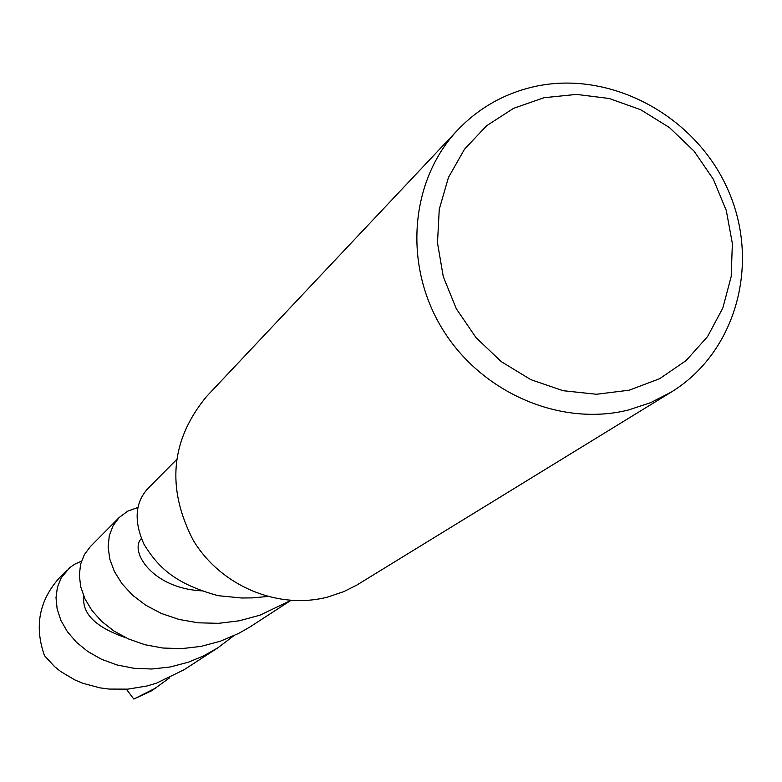 <?xml version="1.0" encoding="UTF-8"?>
<svg xmlns="http://www.w3.org/2000/svg" width="782" height="782" viewBox="0 0 782 782"><rect width="100%" height="100%" fill="white"/><g stroke="black" fill="none" stroke-linecap="round" stroke-linejoin="round"><path stroke-width="1.17" d="M671.103 392.183L356.748 585.112L343.757 591.632L327.638 597.077C277.874 610.019 220.671 586.011 193.183 540.196C166.253 487.958 170.691 440.09 206.497 396.572L457.793 129.9C478.965 107.799 504.556 93.361 534.556 86.567C609.892 69.794 694.582 115.042 727.446 188.657C760.886 262.029 736.761 352.125 671.103 392.183L650.614 402.671L628.601 409.954C560.508 427.089 480.969 392.72 442.123 328.508C403.004 264.443 410.179 180.055 457.793 129.9M544.067 97.711L576.471 94.397L609.237 98.493L640.741 109.754L669.48 127.593L694.064 151.131L713.311 179.225L726.292 210.524L732.363 243.515L731.18 276.593L722.783 308.157L707.524 336.631L686.107 360.57L659.568 378.742L629.187 390.189L596.49 394.265L563.128 390.707L530.831 379.651L501.272 361.646L475.994 337.599L456.317 308.753L443.267 276.613L437.49 242.86L439.269 209.234L448.457 177.465L464.537 149.167L486.639 125.736L513.608 108.307L544.067 97.711M169.538 677.877L151.796 690.702L133.81 699.059L126.391 689.245M156.605 687.573L133.81 699.059M290.767 600.449L259.907 615.199L239.233 620.8L218.559 623.322L198.276 622.824L178.99 619.442L161.356 613.459L145.706 605.2L132.5 595.131L121.992 583.704L114.397 571.515L109.783 559.081L108.121 546.941L109.294 535.66L113.087 525.699L119.177 517.498L90.399 546.54L84.407 554.536L80.605 564.223L79.324 575.132L80.712 586.813L84.915 598.787L91.934 610.468L101.66 621.397L113.947 631.025L128.444 638.933L144.885 644.72L162.754 648.024L181.629 648.649L200.994 646.391L220.231 641.269L238.53 633.469L249.429 627.301L290.816 600.449M119.177 517.498L127.73 511.145L137.886 507.489M233.632 635.854L217.826 647.838L203.447 655.971L188.364 662.198L170.075 667.007L151.747 669.011L133.878 668.278L116.997 664.954L101.533 659.285L87.897 651.572L76.421 642.237L67.369 631.68L60.918 620.419L57.135 608.914L56.011 597.673L57.428 587.174L61.211 577.83L69.754 567.624L74.759 564.174L81.494 561.183M217.826 647.838L184.034 669.773L156.38 683.214L146.918 686L127.818 689.138L108.972 689.069L99.91 687.847L82.804 683.263L74.896 679.949L60.742 671.562L54.613 666.635L44.486 655.678C34.125 626.235 39.198 600.175 59.715 577.487L67.066 570.078M176.409 459.767L147.906 488.525C134.983 502.66 133.702 521.301 144.074 544.438C158.13 567.077 174.464 583.685 218.149 595.679L241.618 597.995L252.527 597.888L267.327 596.5M125.755 637.701C95.746 627.369 81.768 613.587 83.84 596.363M203.144 590.909C152.255 588.993 129.059 550.987 141.356 538.554"/></g></svg>
